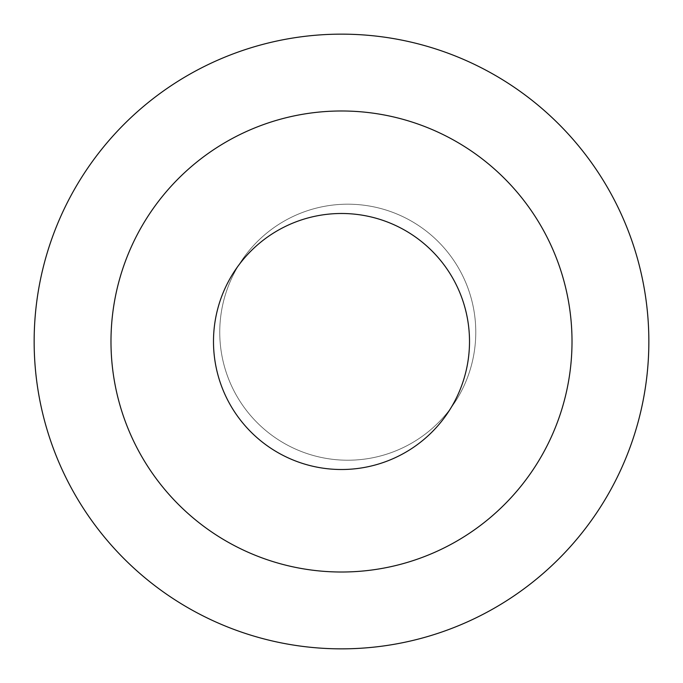 <?xml version="1.0" encoding="UTF-8"?>
<svg xmlns="http://www.w3.org/2000/svg" width="683" height="683" viewBox="0 0 683 683"><rect width="100%" height="100%" fill="white"/><g stroke="black" fill="none" stroke-linecap="round" stroke-linejoin="round"><path stroke-width="0.51" stroke-dasharray="3.42 2.56" d="M475.778 332.211A128.011 128.011 0 0 0 283.761 221.343A128.011 128.011 0 0 0 283.761 443.071A128.011 128.011 0 0 0 475.778 332.211A128.011 128.011 0 0 1 283.761 443.071A128.011 128.011 0 0 1 283.761 221.343A128.011 128.011 0 0 1 475.778 332.211M213.489 341.5A128.011 128.011 0 0 1 405.506 230.641A128.011 128.011 0 0 1 405.506 452.359A128.011 128.011 0 0 1 213.489 341.5M572.013 341.5A230.512 230.512 0 0 1 226.244 541.132A230.512 230.512 0 0 1 226.244 141.868A230.512 230.512 0 0 1 572.013 341.5M34.15 341.5A307.35 307.35 0 0 0 495.175 607.674A307.35 307.35 0 0 0 495.175 75.326A307.35 307.35 0 0 0 34.15 341.5"/><path stroke-width="1.02" d="M213.489 341.5A128.011 128.011 0 0 1 405.506 230.641A128.011 128.011 0 0 1 405.506 452.359A128.011 128.011 0 0 1 213.489 341.5M572.013 341.5A230.512 230.512 0 0 0 226.244 141.868A230.512 230.512 0 0 0 226.244 541.132A230.512 230.512 0 0 0 572.013 341.5M34.15 341.5A307.35 307.35 0 0 0 495.175 607.674A307.35 307.35 0 0 0 495.175 75.326A307.35 307.35 0 0 0 34.15 341.5"/></g></svg>
